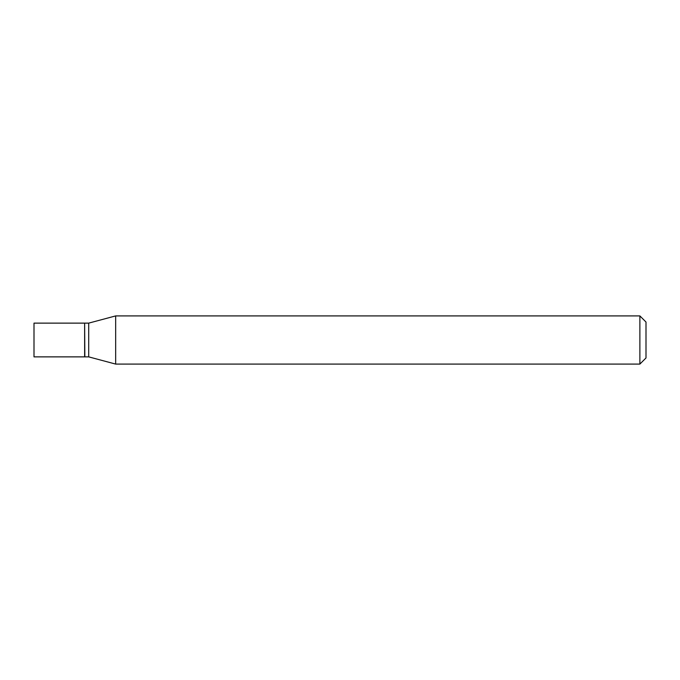 <?xml version="1.0" encoding="UTF-8"?>
<svg xmlns="http://www.w3.org/2000/svg" width="680" height="680" viewBox="0 0 680 680"><rect width="100%" height="100%" fill="white"/><g stroke="black" fill="none" stroke-linecap="round" stroke-linejoin="round"><path stroke-width="1.02" d="M34 340L34 356.873L84.634 356.873L84.634 323.127L34 323.127L34 340M84.634 323.332L84.838 356.873L88.715 356.873L115.668 364.089L639.88 364.089L639.88 315.911L115.668 315.911L115.668 364.089M84.838 323.127L88.715 323.127L88.715 356.873M639.88 315.911L646 322.031L646 357.969L639.88 364.089M88.715 323.127L115.668 315.911"/></g></svg>
